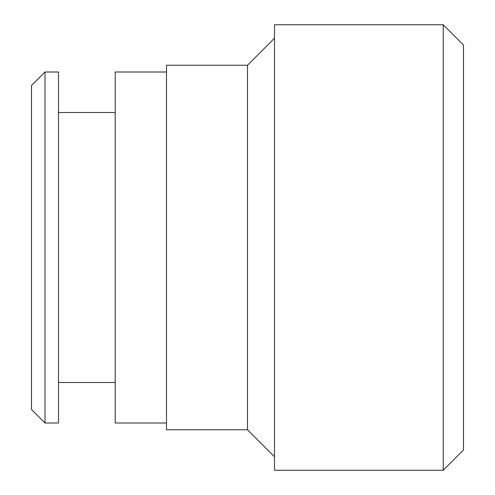 <?xml version="1.0" encoding="UTF-8"?>
<svg xmlns="http://www.w3.org/2000/svg" width="495" height="495" viewBox="0 0 495 495"><rect width="100%" height="100%" fill="white"/><g stroke="black" fill="none" stroke-linecap="round" stroke-linejoin="round"><path stroke-width="0.74" d="M443.248 24.75L463.499 45.002L463.499 449.998L443.248 470.25L443.248 24.75L274.502 24.75L274.502 470.25L443.248 470.25M247.5 65.247L166.499 65.247L166.499 429.753L247.5 429.753L247.5 65.247L274.502 38.251M45.002 423.002L31.501 409.501L31.501 85.499L45.002 71.998L45.002 423.002L58.503 423.002L58.503 71.998L45.002 71.998M166.499 423.002L115.199 423.002L115.199 71.998L166.499 71.998M115.199 112.501L58.503 112.501M115.199 382.499L58.503 382.499M247.5 429.753L274.502 456.749"/></g></svg>
